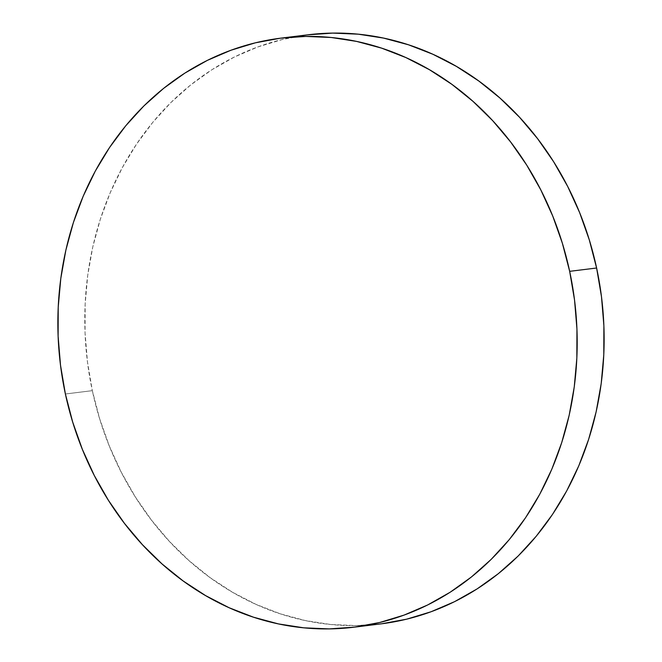 <?xml version="1.0" encoding="UTF-8"?>
<svg xmlns="http://www.w3.org/2000/svg" width="662" height="662" viewBox="0 0 662 662"><rect width="100%" height="100%" fill="white"/><g stroke="black" fill="none" stroke-linecap="round" stroke-linejoin="round"><path stroke-width="0.5" stroke-dasharray="3.31 2.48" d="M294.714 36.849A296.791 259.074 -97 0 0 92.332 390.663L65.389 393.989L92.332 390.663A296.791 259.074 -97 0 0 380.807 623.894M381.593 623.794L356.222 625.573L330.743 624.506L305.389 620.584L280.415 613.864L256.062 604.406L232.552 592.291L210.119 577.653L188.984 560.615L169.348 541.359L151.399 520.051L135.305 496.914L121.229 472.163L109.304 446.031L99.639 418.781L92.332 390.663L87.458 361.957L85.059 332.936L85.158 303.883L87.748 275.078L92.812 246.794L100.31 219.304L110.149 192.865L122.247 167.751L136.488 144.192L152.723 122.412L170.813 102.627L190.573 85.026L211.823 69.775L234.34 57.031L257.923 46.903L282.335 39.497L308.095 34.788"/><path stroke-width="0.99" d="M353.864 627.22L380.807 623.894A296.791 259.074 -97 0 0 596.611 268.011L569.668 271.337A296.791 259.074 83 0 1 353.864 627.22A296.791 259.074 83 0 1 65.389 393.989A296.791 259.074 83 0 1 281.193 38.106A296.791 259.074 83 0 1 569.668 271.337L596.611 268.011A296.791 259.074 -97 0 0 308.136 34.78A296.791 259.074 -97 0 0 294.714 36.849M307.35 34.879L332.721 33.1L358.2 34.176L383.555 38.09L408.528 44.809L432.89 54.267L456.391 66.382L478.825 81.021L499.959 98.059L519.596 117.323L537.544 138.623L553.639 161.76L567.715 186.519L579.639 212.643L589.304 239.901L596.611 268.011L601.485 296.717L603.885 325.737L603.785 354.791L601.195 383.596L596.131 411.888L588.634 439.378L578.795 465.808L566.697 490.923L552.456 514.482L536.22 536.261L518.131 556.047L498.37 573.648L477.128 588.899L454.604 601.65L431.02 611.771L406.609 619.185L381.593 623.794M65.389 393.989L60.515 365.283L58.115 336.263L58.215 307.209L60.805 278.404L65.869 250.112L73.366 222.622L83.205 196.192L95.303 171.077L109.544 147.518L125.78 125.739L143.869 105.953L163.63 88.352L184.872 73.101L207.396 60.35L230.98 50.229L255.391 42.815L280.407 38.206L305.778 36.427L331.257 37.494L356.611 41.416L381.585 48.136L405.938 57.594L429.448 69.709L451.881 84.347L473.016 101.385L492.652 120.641L510.601 141.949L526.695 165.086L540.771 189.837L552.696 215.969L562.361 243.219L569.668 271.337L574.542 300.043L576.941 329.064L576.842 358.117L574.252 386.922L569.188 415.206L561.69 442.696L551.851 469.135L539.753 494.249L525.512 517.808L509.277 539.588L491.187 559.373L471.427 576.974L450.177 592.225L427.66 604.969L404.077 615.097L379.665 622.503L354.65 627.121L329.279 628.9L303.8 627.824L278.445 623.91L253.472 617.191L229.11 607.733L205.609 595.618L183.175 580.979L162.041 563.941L142.404 544.677L124.456 523.377L108.361 500.24L94.285 475.482L82.361 449.357L72.696 422.099L65.389 393.989M281.193 38.106L308.136 34.78"/></g></svg>
